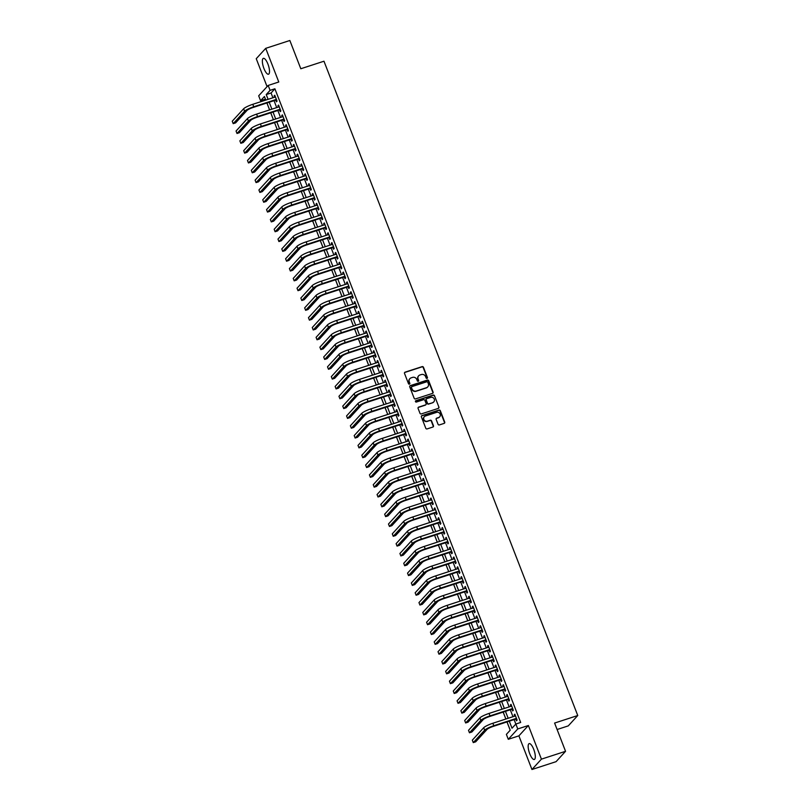 <?xml version="1.0" encoding="UTF-8"?>
<svg xmlns="http://www.w3.org/2000/svg" width="810" height="810" viewBox="0 0 810 810"><rect width="100%" height="100%" fill="white"/><g stroke="black" fill="none" stroke-linecap="round" stroke-linejoin="round"><path stroke-width="1.21" d="M427.032 378.412A0.739 0.689 42.5 0 0 427.437 377.531L423.468 367.284A1.053 0.982 42.5 0 0 422.142 366.626L405.091 372.165A1.053 0.982 42.5 0 0 404.524 373.44L408.493 383.687A0.739 0.689 42.5 0 0 409.698 383.96A0.739 0.689 42.5 0 0 409.819 383.251L409.303 381.925A3.361 3.139 42.5 0 1 411.136 377.855L412.563 377.389A3.361 3.139 42.5 0 1 416.785 379.495L417.302 380.822A0.739 0.689 42.5 0 0 418.507 381.105A0.739 0.689 42.5 0 0 418.628 380.386L418.112 379.06A3.361 3.139 42.5 0 1 419.944 374.99L421.372 374.534A3.361 3.139 42.5 0 1 425.594 376.63L426.111 377.956A0.739 0.689 42.5 0 0 427.032 378.412M427.164 378.361A0.739 0.689 42.5 0 0 427.184 377.804L423.205 367.558A1.053 0.982 42.5 0 0 421.888 366.9L404.838 372.448A1.053 0.982 42.5 0 0 404.585 372.57M409.546 384.082A0.739 0.689 42.5 0 0 409.566 383.535L409.303 381.925M418.355 381.216A0.739 0.689 42.5 0 0 418.375 380.67L418.112 379.06M533.729 749.361A8.333 2.612 -108 0 0 529.163 743.62A8.333 2.612 -108 0 0 529.74 753.735A8.333 2.612 -108 0 0 534.317 759.476A8.333 2.612 -108 0 0 533.729 749.361M267.938 64.111A8.333 2.612 -108 0 0 263.361 58.36A8.333 2.612 -108 0 0 263.938 68.475A8.333 2.612 -108 0 0 268.515 74.216A8.333 2.612 -108 0 0 267.938 64.111M438.048 424.278A1.053 0.982 42.5 0 0 439.374 424.926L444.153 423.377A1.053 0.982 42.5 0 0 444.731 422.101L440.316 410.721A1.053 0.982 42.5 0 0 438.99 410.062L421.939 415.611A1.053 0.982 42.5 0 0 421.372 416.877L425.787 428.257A1.053 0.982 42.5 0 0 427.103 428.915L432.884 427.042A1.053 0.982 42.5 0 0 433.461 425.766L431.568 420.896A1.053 0.982 42.5 0 0 430.242 420.238L427.376 421.17A2.805 2.622 42.5 0 1 424.308 416.694A2.805 2.622 42.5 0 1 425.382 416.016L436.6 412.361A2.805 2.622 42.5 0 1 439.678 416.836A2.805 2.622 42.5 0 1 438.605 417.525L436.732 418.132A1.053 0.982 42.5 0 0 436.165 419.408L438.048 424.278M565.552 751.305L556.075 761.663L531.947 769.5L541.424 759.142L565.552 751.305L554.597 723.057L577.753 715.524L323.97 61.216L300.804 68.749L289.848 40.5L265.731 48.337L278.782 81.992L268.161 85.445L270.074 90.355L274.894 88.786L520.678 722.459L515.859 724.029L517.762 728.939L508.285 739.297L506.382 734.387L510.219 730.195L507.009 721.913M541.424 759.142L528.373 725.497L517.762 728.939M432.52 393.387A1.053 0.982 42.5 0 0 433.097 392.111L428.682 380.73A1.053 0.982 42.5 0 0 427.356 380.072L410.316 385.621A1.053 0.982 42.5 0 0 409.738 386.886L414.153 398.267A1.053 0.982 42.5 0 0 415.469 398.925L432.52 393.387M434.494 395.725L438.909 407.106A1.053 0.982 42.5 0 1 438.342 408.382L421.291 413.92A1.053 0.982 42.5 0 1 419.965 413.262L418.082 408.392A1.053 0.982 42.5 0 1 418.649 407.126L425.564 404.878A1.053 0.982 42.5 0 0 426.141 403.603L424.885 400.373A1.053 0.982 42.5 0 0 423.569 399.715L416.37 402.054A0.739 0.689 42.5 0 1 415.56 400.889A0.739 0.689 42.5 0 1 415.844 400.707L433.178 395.067A1.053 0.982 42.5 0 1 434.494 395.725L438.909 407.106M265.731 48.337L256.243 58.695L267.077 86.629M275.734 100.106L276.402 101.827L277.04 101.128L274.752 95.236L274.114 95.934L274.61 97.22M279.541 109.937L280.209 111.658L280.847 110.95L278.559 105.057L277.921 105.756L278.417 107.041M283.348 119.758L284.016 121.48L284.664 120.781L282.376 114.888L281.728 115.587L282.234 116.863M287.165 129.58L287.833 131.301L288.471 130.602L286.183 124.71L285.545 125.408L286.041 126.694M290.972 139.411L291.641 141.132L292.278 140.424L289.99 134.531L289.352 135.23L289.848 136.515M294.789 149.232L295.447 150.954L296.095 150.255L293.807 144.362L293.169 145.061L293.666 146.337M298.596 159.054L299.265 160.775L299.902 160.076L297.614 154.183L296.976 154.882L297.473 156.168M302.403 168.885L303.072 170.596L303.709 169.898L301.431 164.005L300.783 164.703L301.279 165.989M306.22 178.706L306.879 180.427L307.527 179.729L305.238 173.826L304.6 174.535L305.097 175.81M310.027 188.527L310.696 190.249L311.334 189.55L309.045 183.657L308.408 184.356L308.904 185.642M313.834 198.359L314.503 200.07L315.141 199.371L312.863 193.479L312.214 194.177L312.721 195.463M317.652 208.18L318.32 209.901L318.958 209.203L316.669 203.3L316.032 204.009L316.528 205.284M321.459 218.001L322.127 219.723L322.765 219.024L320.476 213.131L319.839 213.83L320.335 215.116M325.266 227.833L325.934 229.544L326.582 228.845L324.294 222.952L323.646 223.651L324.152 224.937M329.083 237.654L329.751 239.375L330.389 238.677L328.101 232.774L327.463 233.482L327.959 234.758M332.89 247.475L333.558 249.196L334.196 248.498L331.908 242.605L331.27 243.304L331.766 244.59M336.707 257.307L337.365 259.018L338.013 258.319L335.725 252.426L335.087 253.125L335.583 254.411M340.514 267.128L341.182 268.849L341.82 268.15L339.532 262.248L338.894 262.946L339.39 264.232M344.321 276.949L344.989 278.67L345.627 277.972L343.349 272.079L342.701 272.778L343.197 274.053M348.138 286.77L348.796 288.492L349.444 287.793L347.156 281.9L346.518 282.599L347.014 283.885M351.945 296.602L352.613 298.323L353.251 297.614L350.963 291.721L350.325 292.42L350.821 293.706M355.752 306.423L356.42 308.144L357.058 307.446L354.78 301.553L354.132 302.251L354.638 303.527M359.569 316.244L360.237 317.966L360.875 317.267L358.587 311.374L357.949 312.073L358.445 313.359M363.376 326.076L364.044 327.797L364.682 327.088L362.394 321.195L361.756 321.894L362.252 323.18M367.183 335.897L367.851 337.618L368.499 336.919L366.211 331.027L365.563 331.725L366.069 333.001M371 345.718L371.668 347.439L372.306 346.741L370.018 340.848L369.38 341.547L369.876 342.832M374.807 355.55L375.475 357.271L376.113 356.562L373.825 350.669L373.187 351.368L373.683 352.654M378.614 365.371L379.283 367.092L379.93 366.393L377.642 360.501L377.004 361.199L377.5 362.475M382.431 375.192L383.1 376.913L383.738 376.215L381.449 370.322L380.811 371.02L381.308 372.306M386.238 385.023L386.907 386.734L387.544 386.036L385.266 380.143L384.618 380.842L385.115 382.128M390.055 394.845L390.714 396.566L391.362 395.867L389.073 389.964L388.435 390.673L388.932 391.949M393.862 404.666L394.531 406.387L395.169 405.688L392.88 399.796L392.242 400.494L392.739 401.78M397.669 414.497L398.338 416.208L398.976 415.51L396.697 409.617L396.05 410.316L396.546 411.601M401.487 424.318L402.155 426.04L402.793 425.341L400.505 419.438L399.867 420.147L400.363 421.423M405.294 434.14L405.962 435.861L406.6 435.162L404.311 429.27L403.674 429.968L404.17 431.254M409.101 443.971L409.769 445.682L410.417 444.984L408.129 439.091L407.481 439.789L407.987 441.075M412.918 453.792L413.586 455.514L414.224 454.815L411.936 448.912L411.298 449.621L411.794 450.897M416.725 463.614L417.393 465.335L418.031 464.636L415.743 458.743L415.105 459.442L415.601 460.728M420.532 473.445L421.2 475.156L421.848 474.457L419.56 468.565L418.922 469.263L419.418 470.549M424.349 483.266L425.017 484.987L425.655 484.289L423.367 478.386L422.729 479.085L423.225 480.37M428.156 493.087L428.824 494.809L429.462 494.11L427.184 488.217L426.536 488.916L427.032 490.192M431.973 502.919L432.631 504.63L433.279 503.931L430.991 498.039L430.353 498.737L430.849 500.023M435.78 512.74L436.448 514.461L437.086 513.763L434.798 507.86L434.16 508.558L434.656 509.844M439.587 522.561L440.255 524.283L440.893 523.584L438.615 517.691L437.967 518.39L438.463 519.666M443.404 532.383L444.072 534.104L444.71 533.405L442.422 527.512L441.784 528.211L442.28 529.497M447.211 542.214L447.879 543.935L448.517 543.226L446.229 537.334L445.591 538.032L446.087 539.318M451.018 552.035L451.686 553.756L452.324 553.058L450.046 547.165L449.398 547.864L449.904 549.139M454.835 561.856L455.503 563.578L456.141 562.879L453.853 556.986L453.215 557.685L453.711 558.971M458.642 571.688L459.31 573.409L459.948 572.7L457.66 566.808L457.022 567.506L457.518 568.792M462.449 581.509L463.117 583.23L463.765 582.532L461.477 576.639L460.839 577.338L461.335 578.613M466.266 591.33L466.935 593.052L467.572 592.353L465.284 586.46L464.646 587.159L465.142 588.445M470.073 601.162L470.742 602.883L471.38 602.174L469.091 596.281L468.453 596.98L468.95 598.266M473.89 610.983L474.549 612.704L475.197 612.006L472.908 606.113L472.27 606.812L472.767 608.087M477.697 620.804L478.366 622.525L479.004 621.827L476.715 615.934L476.077 616.633L476.574 617.919M481.505 630.636L482.173 632.347L482.811 631.648L480.533 625.755L479.884 626.454L480.381 627.74M485.322 640.457L485.98 642.178L486.628 641.479L484.339 635.577L483.702 636.285L484.198 637.561M489.129 650.278L489.797 651.999L490.435 651.301L488.147 645.408L487.509 646.107L488.005 647.392M492.936 660.11L493.604 661.821L494.242 661.122L491.964 655.229L491.316 655.928L491.822 657.214M496.753 669.931L497.421 671.652L498.059 670.953L495.771 665.051L495.133 665.759L495.629 667.035M500.56 679.752L501.228 681.473L501.866 680.775L499.578 674.882L498.94 675.581L499.436 676.866M504.367 689.583L505.035 691.294L505.683 690.596L503.395 684.703L502.747 685.402L503.253 686.688M508.184 699.405L508.852 701.126L509.49 700.427L507.202 694.524L506.564 695.233L507.06 696.509M511.991 709.226L512.659 710.947L513.297 710.249L511.009 704.356L510.371 705.054L510.867 706.34M274.894 88.786L271.056 92.988L272.909 97.767M274.033 100.663L276.716 107.598M277.84 110.484L280.533 117.42M281.647 120.315L284.34 127.241M285.464 130.137L288.147 137.072M289.271 139.958L291.964 146.894M293.088 149.789L295.772 156.715M296.895 159.61L299.578 166.546M300.702 169.432L303.396 176.367M304.519 179.263L307.203 186.189M308.326 189.084L311.02 196.02M312.133 198.906L314.827 205.841M315.951 208.737L318.634 215.662M319.758 218.558L322.451 225.484M323.565 228.379L326.258 235.315M327.382 238.201L330.065 245.136M331.189 248.032L333.882 254.958M335.006 257.853L337.689 264.789M338.813 267.675L341.496 274.61M342.62 277.506L345.313 284.432M346.437 287.327L349.12 294.263M350.244 297.149L352.937 304.084M354.051 306.98L356.744 313.905M357.868 316.801L360.551 323.737M361.675 326.622L364.368 333.558M365.482 336.454L368.175 343.379M369.299 346.275L371.982 353.211M373.106 356.096L375.8 363.032M376.923 365.928L379.606 372.853M380.73 375.749L383.413 382.684M384.537 385.57L387.231 392.506M388.354 395.401L391.038 402.327M392.161 405.223L394.855 412.158M395.968 415.044L398.662 421.98M399.786 424.875L402.469 431.801M403.593 434.697L406.286 441.622M407.4 444.518L410.093 451.453M411.217 454.349L413.9 461.275M415.024 464.171L417.717 471.096M418.841 473.992L421.524 480.927M422.648 483.813L425.331 490.749M426.455 493.644L429.148 500.57M430.272 503.466L432.955 510.401M434.079 513.287L436.772 520.222M437.886 523.118L440.579 530.044M441.703 532.939L444.386 539.875M445.51 542.761L448.203 549.696M449.317 552.592L452.01 559.518M453.134 562.413L455.817 569.349M456.941 572.235L459.634 579.17M460.748 582.066L463.442 588.991M464.565 591.887L467.248 598.823M468.372 601.708L471.066 608.644M472.19 611.54L474.873 618.465M475.996 621.361L478.68 628.297M479.803 631.182L482.497 638.118M483.621 641.014L486.304 647.939M487.428 650.835L490.121 657.771M491.235 660.656L493.928 667.592M495.052 670.488L497.735 677.413M498.859 680.309L501.552 687.234M502.666 690.13L505.359 697.066M506.483 699.951L509.166 706.887M510.29 709.783L512.983 716.708M514.107 719.604L515.828 724.059M515.808 719.057L516.466 720.768L517.114 720.07L514.826 714.177L514.188 714.876L514.684 716.162M265.812 100.076L264.435 96.511L260.587 100.713L265.417 99.144L265.781 100.086M266.905 102.981L269.588 109.907M270.712 112.803L273.405 119.738L270.753 112.793M277.253 129.549L274.56 122.614L277.212 129.559M278.336 132.455L281.029 139.381M282.143 142.276L284.837 149.212M285.96 152.098L288.643 159.033L285.991 152.088M289.767 161.929L292.461 168.855M293.574 171.75L296.268 178.686M297.392 181.572L300.075 188.507M303.922 198.318L301.239 191.393L303.892 198.328M305.016 201.224L307.699 208.16M308.823 211.045L311.506 217.981M312.63 220.877L315.323 227.802L312.67 220.867M319.17 237.613L316.477 230.688L319.13 237.634M320.254 240.519L322.947 247.455M324.061 250.351L326.754 257.276M327.878 260.172L330.561 267.108L327.908 260.162M334.408 276.919L331.715 269.983L334.378 276.929M335.492 279.825L338.185 286.75M339.309 289.646L341.992 296.582M343.116 299.467L345.809 306.403L343.156 299.457M346.923 309.298L349.616 316.224M350.74 319.12L353.423 326.045M354.547 328.941L357.24 335.877M358.364 338.762L361.047 345.698M362.171 348.594L364.854 355.519M365.978 358.415L368.671 365.35M369.795 368.236L372.478 375.172L369.826 368.226M376.326 384.983L373.633 378.057L376.296 384.993M377.409 387.889L380.103 394.824M381.226 397.71L383.91 404.646M385.033 407.541L387.727 414.467L385.074 407.531M388.841 417.363L391.534 424.298M392.658 427.184L395.341 434.119M396.465 437.015L399.158 443.941L396.505 437.005M403.005 453.762L400.312 446.826L402.965 453.772M404.089 456.658L406.772 463.593M407.896 466.489L410.589 473.415M411.713 476.31L414.396 483.246M415.52 486.132L418.213 493.067M419.327 495.963L422.02 502.888M423.144 505.784L425.827 512.72M426.951 515.606L429.644 522.541L426.981 515.595M430.758 525.437L433.451 532.362M434.575 535.258L437.258 542.184M438.382 545.079L441.075 552.015L438.423 545.069M442.199 554.911L444.882 561.836L442.23 554.89M446.006 564.732L448.689 571.658M449.813 574.553L452.507 581.489M453.63 584.374L456.313 591.31L453.661 584.364M460.161 601.121L457.468 594.196L460.131 601.131M461.244 604.027L463.938 610.963M465.061 613.848L467.745 620.784M468.868 623.68L471.562 630.605L468.899 623.67M472.675 633.501L475.369 640.437M476.493 643.322L479.176 650.258M480.3 653.154L482.993 660.079M484.117 662.975L486.8 669.91L484.147 662.965M487.924 672.796L490.607 679.732M491.731 682.628L494.424 689.553M495.548 692.449L498.231 699.384L495.578 692.439M502.078 709.196L499.385 702.26L502.048 709.206M503.162 712.101L505.855 719.027M506.979 721.923L510.199 730.215M557.108 729.516L568.276 725.881L577.753 715.524M528.373 725.497L518.896 735.855L531.947 769.5M518.896 735.855L508.285 739.297M260.587 100.713L258.684 95.803L268.161 85.445M509.277 721.173L512.011 728.231L515.859 724.029M270.074 90.355L266.227 94.547L268.08 99.336M269.203 102.232L271.897 109.168M273.021 112.053L275.704 118.989M276.828 121.885L279.521 128.81M280.635 131.706L283.328 138.642M284.452 141.527L287.135 148.463M288.259 151.359L290.952 158.284M292.066 161.18L294.759 168.105M295.883 171.001L298.566 177.937M299.69 180.822L302.383 187.758M303.507 190.654L306.19 197.579M307.314 200.475L309.997 207.411M311.121 210.296L313.814 217.232M314.938 220.128L317.621 227.053M318.745 229.949L321.428 236.885M322.552 239.77L325.245 246.706M326.369 249.601L329.052 256.527M330.176 259.423L332.869 266.358M333.983 269.244L336.676 276.18M337.8 279.075L340.483 286.001M341.607 288.897L344.301 295.832M345.414 298.718L348.108 305.654M349.231 308.549L351.915 315.475M353.038 318.37L355.732 325.306M356.856 328.192L359.539 335.127M360.663 338.023L363.346 344.949M364.47 347.844L367.163 354.78M368.287 357.666L370.97 364.601M372.094 367.497L374.787 374.423M375.901 377.318L378.594 384.244M379.718 387.139L382.401 394.075M383.525 396.961L386.218 403.896M387.332 406.792L390.025 413.718M391.149 416.613L393.832 423.549M394.956 426.435L397.649 433.37M398.773 436.266L401.456 443.192M402.58 446.087L405.263 453.023M406.387 455.908L409.08 462.844M410.204 465.74L412.887 472.665M414.011 475.561L416.704 482.497M417.818 485.382L420.511 492.318M421.635 495.214L424.318 502.139M425.442 505.035L428.136 511.971M429.249 514.856L431.943 521.792M433.067 524.688L435.75 531.613M436.873 534.509L439.567 541.444M440.691 544.33L443.374 551.266M444.498 554.162L447.181 561.087M448.305 563.983L450.998 570.918M452.122 573.804L454.805 580.74M455.929 583.635L458.622 590.561M459.736 593.457L462.429 600.382M463.553 603.278L466.236 610.213M467.36 613.109L470.053 620.035M471.167 622.93L473.86 629.856M474.984 632.752L477.667 639.687M478.791 642.573L481.484 649.509M482.608 652.404L485.291 659.33M486.415 662.226L489.098 669.161M490.222 672.047L492.915 678.982M494.039 681.878L496.722 688.804M497.846 691.699L500.539 698.635M501.653 701.521L504.346 708.456M505.47 711.352L508.153 718.278M505.885 719.017L503.202 712.091M494.454 689.543L491.771 682.617M490.647 679.722L487.954 672.786M483.023 660.069L480.34 653.144M479.216 650.248L476.523 643.312M475.399 640.426L472.716 633.491M467.785 620.774L465.092 613.838M463.968 610.953L461.285 604.017M452.537 581.479L449.854 574.543M448.73 571.647L446.037 564.722M437.299 542.173L434.606 535.248M433.482 532.352L430.798 525.417M425.868 512.7L423.174 505.774M422.05 502.878L419.367 495.943M418.243 493.057L415.55 486.121M414.436 483.226L411.743 476.3M410.619 473.404L407.936 466.479M406.812 463.583L404.119 456.648M395.381 434.109L392.688 427.174M391.564 424.288L388.881 417.352M383.95 404.635L381.257 397.7M380.133 394.814L377.45 387.879M368.702 365.34L366.019 358.405M364.895 355.509L362.202 348.583M361.088 345.688L358.395 338.752M357.271 335.867L354.588 328.931M353.464 326.035L350.77 319.11M349.647 316.214L346.964 309.278M342.033 296.561L339.339 289.636M338.216 286.74L335.532 279.804M326.784 257.266L324.101 250.341M322.977 247.445L320.284 240.509M311.546 217.971L308.853 211.035M307.729 208.15L305.046 201.214M300.115 188.497L297.422 181.561M296.298 178.676L293.615 171.74M292.491 168.844L289.798 161.919M284.867 149.202L282.184 142.266M281.06 139.371L278.367 132.445M269.629 109.897L266.935 102.971M271.056 92.988L266.227 94.547M274.114 95.934L274.924 95.671M277.921 105.756L278.731 105.492M281.728 115.587L282.538 115.324M285.545 125.408L286.355 125.145M289.352 135.23L290.162 134.966M293.169 145.061L293.979 144.798M296.976 154.882L297.786 154.619M300.783 164.703L301.593 164.44M304.6 174.535L305.41 174.272M308.408 184.356L309.217 184.093M312.214 194.177L313.024 193.914M316.032 204.009L316.842 203.745M319.839 213.83L320.649 213.567M323.646 223.651L324.456 223.388M327.463 233.482L328.273 233.219M331.27 243.304L332.08 243.04M335.087 253.125L335.897 252.862M338.894 262.946L339.704 262.683M342.701 272.778L343.511 272.514M346.518 282.599L347.328 282.336M350.325 292.42L351.135 292.157M354.132 302.251L354.942 301.988M357.949 312.073L358.759 311.809M361.756 321.894L362.566 321.631M365.563 331.725L366.373 331.462M369.38 341.547L370.19 341.283M373.187 351.368L373.997 351.105M377.004 361.199L377.814 360.936M380.811 371.02L381.621 370.757M384.618 380.842L385.428 380.578M388.435 390.673L389.245 390.41M392.242 400.494L393.052 400.231M396.05 410.316L396.859 410.052M399.867 420.147L400.677 419.884M403.674 429.968L404.484 429.705M407.481 439.789L408.291 439.526M411.298 449.621L412.108 449.358M415.105 459.442L415.915 459.179M418.922 469.263L419.732 469M422.729 479.085L423.539 478.821M426.536 488.916L427.346 488.653M430.353 498.737L431.163 498.474M434.16 508.558L434.97 508.295M437.967 518.39L438.777 518.127M441.784 528.211L442.594 527.948M445.591 538.032L446.401 537.769M449.398 547.864L450.208 547.601M453.215 557.685L454.025 557.422M457.022 567.506L457.832 567.243M460.839 577.338L461.639 577.074M464.646 587.159L465.456 586.896M468.453 596.98L469.263 596.717M472.27 606.812L473.08 606.548M476.077 616.633L476.887 616.37M479.884 626.454L480.694 626.191M483.702 636.285L484.512 636.022M487.509 646.107L488.319 645.843M491.316 655.928L492.126 655.665M495.133 665.759L495.943 665.496M498.94 675.581L499.75 675.317M502.747 685.402L503.557 685.138M506.564 695.233L507.374 694.97M510.371 705.054L511.181 704.791M514.188 714.876L514.998 714.612M418.547 375.951A3.361 3.139 42.5 0 0 417.859 379.343M409.738 378.817A3.361 3.139 42.5 0 0 409.05 382.209M432.783 393.255A1.053 0.982 42.5 0 0 432.834 392.394L428.429 381.014A1.053 0.982 42.5 0 0 427.103 380.356L410.052 385.894A1.053 0.982 42.5 0 0 409.799 386.026M427.771 382.229A0.739 0.689 42.5 0 0 426.84 381.763L411.875 386.633A0.739 0.689 42.5 0 0 411.48 387.524L412.017 388.921A3.361 3.139 42.5 0 0 416.249 391.017L426.475 387.696A3.361 3.139 42.5 0 0 428.308 383.626L427.771 382.229M411.49 386.967A0.739 0.689 42.5 0 0 411.217 387.798L411.48 387.524M427.619 387.008A3.361 3.139 42.5 0 1 426.222 387.97L415.986 391.301A3.361 3.139 42.5 0 1 411.763 389.195L411.217 387.798M438.595 408.25A1.053 0.982 42.5 0 0 438.656 407.389M425.827 404.747A1.053 0.982 42.5 0 1 425.311 405.152L418.395 407.4A1.053 0.982 42.5 0 0 418.142 407.531M434.241 396.009A1.053 0.982 42.5 0 0 432.925 395.351L415.591 400.98A0.739 0.689 42.5 0 0 415.459 401.041M432.742 402.54A2.805 2.622 42.5 0 0 433.957 398.54A2.805 2.622 42.5 0 0 430.738 397.386L426.789 398.672A1.053 0.982 42.5 0 0 426.212 399.938L427.467 403.167A1.053 0.982 42.5 0 0 428.784 403.825L432.489 402.823A2.805 2.622 42.5 0 0 433.674 401.993M426.273 399.077A1.053 0.982 42.5 0 0 425.959 400.221L426.212 399.938M432.489 402.823L428.531 404.109A1.053 0.982 42.5 0 1 427.214 403.451L425.959 400.221M439.536 416.968A2.805 2.622 42.5 0 1 438.352 417.798L436.479 418.416A1.053 0.982 42.5 0 0 436.225 418.537M424.187 416.846A2.805 2.622 42.5 0 0 427.123 421.453L427.376 421.17M433.137 426.91A1.053 0.982 42.5 0 0 433.198 426.05L431.315 421.18A1.053 0.982 42.5 0 0 429.988 420.522L427.123 421.453M444.406 423.245A1.053 0.982 42.5 0 0 444.467 422.385L440.053 411.004A1.053 0.982 42.5 0 0 438.736 410.346L421.686 415.884A1.053 0.982 42.5 0 0 421.433 416.016M243.638 108.763L244.59 111.213L233.199 123.657L232.247 121.206L243.638 108.763A8.019 1.337 -21.2 0 1 252.791 104.308L275.42 96.957M244.59 111.213A8.019 1.337 -21.2 0 1 253.743 106.768L276.372 99.407M276.544 99.843L253.105 107.467A5.346 0.891 158.8 0 0 246.999 110.433L235.609 122.877L233.199 123.657M247.445 118.584L248.397 121.044L237.006 133.488L236.054 131.028L247.445 118.584A8.019 1.337 -21.2 0 1 256.598 114.129L279.227 106.778M248.397 121.044A8.019 1.337 -21.2 0 1 257.56 116.589L280.179 109.239M280.351 109.674L256.912 117.288A5.346 0.891 158.8 0 0 250.806 120.255L239.416 132.698L237.006 133.488M251.252 128.415L252.204 130.866L240.823 143.309L239.861 140.849L251.252 128.415A8.019 1.337 -21.2 0 1 260.415 123.96L283.044 116.599M252.204 130.866A8.019 1.337 -21.2 0 1 261.367 126.411L283.996 119.06M284.158 119.495L260.729 127.119A5.346 0.891 158.8 0 0 254.623 130.086L243.233 142.53L240.823 143.309M255.069 138.237L256.021 140.687L244.63 153.131L243.678 150.68L255.069 138.237A8.019 1.337 -21.2 0 1 264.222 133.782L286.851 126.431M256.021 140.687A8.019 1.337 -21.2 0 1 265.174 136.242L287.803 128.881M287.975 129.316L264.536 136.941A5.346 0.891 158.8 0 0 258.43 139.907L247.04 152.351L244.63 153.131M258.876 148.058L259.828 150.518L248.437 162.962L247.485 160.501L258.876 148.058A8.019 1.337 -21.2 0 1 268.039 143.603L290.658 136.252M259.828 150.518A8.019 1.337 -21.2 0 1 268.991 146.063L291.61 138.713M291.782 139.148L268.343 146.762A5.346 0.891 158.8 0 0 262.238 149.728L250.857 162.172L248.437 162.962M262.683 157.879L263.635 160.34L252.254 172.783L251.302 170.323L262.683 157.879A8.019 1.337 -21.2 0 1 271.846 153.434L294.475 146.073M263.635 160.34A8.019 1.337 -21.2 0 1 272.798 155.885L295.427 148.534M295.599 148.969L272.16 156.583A5.346 0.891 158.8 0 0 266.055 159.56L254.664 172.003L252.254 172.783M266.5 167.71L267.452 170.161L256.061 182.604L255.109 180.154L266.5 167.71A8.019 1.337 -21.2 0 1 275.653 163.256L298.283 155.905M267.452 170.161A8.019 1.337 -21.2 0 1 276.605 165.716L299.234 158.355M299.406 158.79L275.967 166.415A5.346 0.891 158.8 0 0 269.862 169.381L258.471 181.825L256.061 182.604M270.307 177.532L271.259 179.992L259.868 192.436L258.916 189.975L270.307 177.532A8.019 1.337 -21.2 0 1 279.47 173.077L302.089 165.726M271.259 179.992A8.019 1.337 -21.2 0 1 280.422 175.537L303.051 168.186M303.213 168.622L279.774 176.236A5.346 0.891 158.8 0 0 273.669 179.202L262.288 191.646L259.868 192.436M274.114 187.353L275.076 189.813L263.685 202.257L262.734 199.797L274.114 187.353A8.019 1.337 -21.2 0 1 283.277 182.908L305.907 175.547M275.076 189.813A8.019 1.337 -21.2 0 1 284.229 185.358L306.858 178.008M307.031 178.443L283.591 186.057A5.346 0.891 158.8 0 0 277.486 189.034L266.095 201.467L263.685 202.257M277.931 197.184L278.883 199.635L267.492 212.078L266.541 209.628L277.931 197.184A8.019 1.337 -21.2 0 1 287.084 192.729L309.714 185.379M278.883 199.635A8.019 1.337 -21.2 0 1 288.036 195.19L310.665 187.829M310.837 188.264L287.398 195.888A5.346 0.891 158.8 0 0 281.293 198.855L269.902 211.299L267.492 212.078M281.738 207.006L282.69 209.466L271.299 221.91L270.348 219.449L281.738 207.006A8.019 1.337 -21.2 0 1 290.901 202.551L313.531 195.2M282.69 209.466A8.019 1.337 -21.2 0 1 291.853 205.011L314.483 197.66M314.644 198.096L291.215 205.71A5.346 0.891 158.8 0 0 285.1 208.676L273.719 221.12L271.299 221.91M285.545 216.827L286.507 219.287L275.117 231.731L274.165 229.27L285.545 216.827A8.019 1.337 -21.2 0 1 294.708 212.382L317.338 205.021M286.507 219.287A8.019 1.337 -21.2 0 1 295.66 214.832L318.289 207.481M318.462 207.917L295.022 215.531A5.346 0.891 158.8 0 0 288.917 218.508L277.526 230.941L275.117 231.731M289.362 226.658L290.314 229.108L278.923 241.552L277.972 239.102L289.362 226.658A8.019 1.337 -21.2 0 1 298.515 222.203L321.145 214.852M290.314 229.108A8.019 1.337 -21.2 0 1 299.467 224.664L322.096 217.303M322.269 217.738L298.829 225.362A5.346 0.891 158.8 0 0 292.724 228.329L281.333 240.773L278.923 241.552M293.169 236.48L294.121 238.94L282.741 251.383L281.779 248.923L293.169 236.48A8.019 1.337 -21.2 0 1 302.332 232.024L324.962 224.674M294.121 238.94A8.019 1.337 -21.2 0 1 303.284 234.485L325.914 227.124M326.076 227.569L302.646 235.183A5.346 0.891 158.8 0 0 296.541 238.15L285.15 250.594L282.741 251.383M296.986 246.301L297.938 248.761L286.548 261.205L285.596 258.744L296.986 246.301A8.019 1.337 -21.2 0 1 306.139 241.856L328.769 234.495M297.938 248.761A8.019 1.337 -21.2 0 1 307.091 244.306L329.721 236.955M329.893 237.391L306.453 245.005A5.346 0.891 158.8 0 0 300.348 247.971L288.957 260.415L286.548 261.205M300.793 256.132L301.745 258.582L290.355 271.026L289.403 268.576L300.793 256.132A8.019 1.337 -21.2 0 1 309.947 251.677L332.576 244.326M301.745 258.582A8.019 1.337 -21.2 0 1 310.908 254.137L333.528 246.777M333.7 247.212L310.26 254.836A5.346 0.891 158.8 0 0 304.155 257.803L292.774 270.246L290.355 271.026M304.6 265.953L305.552 268.414L294.172 280.847L293.22 278.397L304.6 265.953A8.019 1.337 -21.2 0 1 313.764 261.498L336.393 254.148M305.552 268.414A8.019 1.337 -21.2 0 1 314.715 263.959L337.345 256.598M337.507 257.043L314.077 264.657A5.346 0.891 158.8 0 0 307.972 267.624L296.582 280.068L294.172 280.847M308.418 275.775L309.369 278.235L297.979 290.679L297.027 288.218L308.418 275.775A8.019 1.337 -21.2 0 1 317.571 271.33L340.2 263.969M309.369 278.235A8.019 1.337 -21.2 0 1 318.522 273.78L341.152 266.429M341.324 266.865L317.884 274.479A5.346 0.891 158.8 0 0 311.779 277.445L300.389 289.889L297.979 290.679M312.225 285.606L313.176 288.056L301.786 300.5L300.834 298.05L312.225 285.606A8.019 1.337 -21.2 0 1 321.388 281.151L344.007 273.79M313.176 288.056A8.019 1.337 -21.2 0 1 322.339 283.611L344.959 276.25M345.131 276.686L321.692 284.31A5.346 0.891 158.8 0 0 315.586 287.277L304.206 299.72L301.786 300.5M316.032 295.427L316.983 297.888L305.603 310.321L304.651 307.871L316.032 295.427A8.019 1.337 -21.2 0 1 325.195 290.972L347.824 283.621M316.983 297.888A8.019 1.337 -21.2 0 1 326.147 293.433L348.776 286.072M348.948 286.507L325.509 294.131A5.346 0.891 158.8 0 0 319.403 297.098L308.013 309.542L305.603 310.321M319.849 305.248L320.8 307.709L309.41 320.152L308.458 317.692L319.849 305.248A8.019 1.337 -21.2 0 1 329.002 300.804L351.631 293.443M320.8 307.709A8.019 1.337 -21.2 0 1 329.953 303.254L352.583 295.903M352.755 296.339L329.316 303.952A5.346 0.891 158.8 0 0 323.21 306.919L311.82 319.363L309.41 320.152M323.656 315.08L324.608 317.53L313.217 329.974L312.265 327.513L323.656 315.08A8.019 1.337 -21.2 0 1 332.819 310.625L355.438 303.264M324.608 317.53A8.019 1.337 -21.2 0 1 333.771 313.075L356.4 305.724M356.562 306.16L333.123 313.784A5.346 0.891 158.8 0 0 327.017 316.75L315.637 329.194L313.217 329.974M327.463 324.901L328.425 327.351L317.034 339.795L316.082 337.345L327.463 324.901A8.019 1.337 -21.2 0 1 336.626 320.446L359.255 313.095M328.425 327.351A8.019 1.337 -21.2 0 1 337.578 322.906L360.207 315.546M360.379 315.981L336.94 323.605A5.346 0.891 158.8 0 0 330.834 326.572L319.444 339.015L317.034 339.795M331.28 334.722L332.232 337.183L320.841 349.626L319.889 347.166L331.28 334.722A8.019 1.337 -21.2 0 1 340.433 330.277L363.062 322.917M332.232 337.183A8.019 1.337 -21.2 0 1 341.385 332.728L364.014 325.377M364.186 325.812L340.747 333.426A5.346 0.891 158.8 0 0 334.641 336.393L323.251 348.837L320.841 349.626M335.087 344.554L336.039 347.004L324.658 359.448L323.696 356.987L335.087 344.554A8.019 1.337 -21.2 0 1 344.25 340.099L366.879 332.738M336.039 347.004A8.019 1.337 -21.2 0 1 345.202 342.549L367.831 335.198M367.993 335.634L344.564 343.258A5.346 0.891 158.8 0 0 338.458 346.224L327.068 358.668L324.658 359.448M338.904 354.375L339.856 356.825L328.465 369.269L327.513 366.819L338.904 354.375A8.019 1.337 -21.2 0 1 348.057 349.92L370.686 342.569M339.856 356.825A8.019 1.337 -21.2 0 1 349.009 352.38L371.638 345.019M371.81 345.455L348.371 353.079A5.346 0.891 158.8 0 0 342.266 356.046L330.875 368.489L328.465 369.269M342.711 364.196L343.663 366.657L332.272 379.1L331.32 376.64L342.711 364.196A8.019 1.337 -21.2 0 1 351.864 359.741L374.493 352.391M343.663 366.657A8.019 1.337 -21.2 0 1 352.826 362.202L375.445 354.851M375.617 355.286L352.178 362.9A5.346 0.891 158.8 0 0 346.072 365.867L334.692 378.31L332.272 379.1M346.518 374.017L347.47 376.478L336.089 388.921L335.137 386.461L346.518 374.017A8.019 1.337 -21.2 0 1 355.681 369.573L378.31 362.212M347.47 376.478A8.019 1.337 -21.2 0 1 356.633 372.023L379.262 364.672M379.424 365.108L355.995 372.721A5.346 0.891 158.8 0 0 349.89 375.698L338.499 388.142L336.089 388.921M350.335 383.849L351.287 386.299L339.896 398.743L338.944 396.292L350.335 383.849A8.019 1.337 -21.2 0 1 359.488 379.394L382.117 372.043M351.287 386.299A8.019 1.337 -21.2 0 1 360.44 381.854L383.069 374.493M383.241 374.929L359.802 382.553A5.346 0.891 158.8 0 0 353.697 385.519L342.306 397.963L339.896 398.743M354.142 393.67L355.094 396.13L343.703 408.574L342.751 406.114L354.142 393.67A8.019 1.337 -21.2 0 1 363.305 389.215L385.925 381.864M355.094 396.13A8.019 1.337 -21.2 0 1 364.257 391.675L386.876 384.325M387.048 384.76L363.609 392.374A5.346 0.891 158.8 0 0 357.504 395.341L346.123 407.784L343.703 408.574M357.949 403.491L358.901 405.952L347.52 418.395L346.569 415.935L357.949 403.491A8.019 1.337 -21.2 0 1 367.112 399.046L389.742 391.686M358.901 405.952A8.019 1.337 -21.2 0 1 368.064 401.497L390.693 394.146M390.865 394.581L367.426 402.195A5.346 0.891 158.8 0 0 361.321 405.172L349.93 417.616L347.52 418.395M361.766 413.323L362.718 415.773L351.327 428.217L350.376 425.766L361.766 413.323A8.019 1.337 -21.2 0 1 370.919 408.868L393.549 401.517M362.718 415.773A8.019 1.337 -21.2 0 1 371.871 411.328L394.5 403.967M394.673 404.403L371.233 412.027A5.346 0.891 158.8 0 0 365.128 414.993L353.737 427.437L351.327 428.217M365.573 423.144L366.525 425.604L355.134 438.048L354.183 435.588L365.573 423.144A8.019 1.337 -21.2 0 1 374.736 418.689L397.356 411.338M366.525 425.604A8.019 1.337 -21.2 0 1 375.688 421.149L398.317 413.799M398.479 414.234L375.04 421.848A5.346 0.891 158.8 0 0 368.935 424.815L357.554 437.258L355.134 438.048M369.38 432.965L370.342 435.426L358.951 447.869L358 445.409L369.38 432.965A8.019 1.337 -21.2 0 1 378.543 428.52L401.173 421.159M370.342 435.426A8.019 1.337 -21.2 0 1 379.495 430.971L402.125 423.62M402.297 424.055L378.857 431.669A5.346 0.891 158.8 0 0 372.752 434.646L361.361 447.079L358.951 447.869M373.197 442.797L374.149 445.247L362.758 457.69L361.807 455.24L373.197 442.797A8.019 1.337 -21.2 0 1 382.35 438.342L404.98 430.991M374.149 445.247A8.019 1.337 -21.2 0 1 383.302 440.802L405.931 433.441M406.104 433.876L382.664 441.501A5.346 0.891 158.8 0 0 376.559 444.467L365.168 456.911L362.758 457.69M377.004 452.618L377.956 455.078L366.576 467.522L365.614 465.061L377.004 452.618A8.019 1.337 -21.2 0 1 386.167 448.163L408.797 440.812M377.956 455.078A8.019 1.337 -21.2 0 1 387.119 450.623L409.749 443.262M409.911 443.708L386.481 451.322A5.346 0.891 158.8 0 0 380.376 454.288L368.985 466.732L366.576 467.522M380.822 462.439L381.773 464.899L370.383 477.343L369.431 474.883L380.822 462.439A8.019 1.337 -21.2 0 1 389.975 457.994L412.604 450.633M381.773 464.899A8.019 1.337 -21.2 0 1 390.926 460.444L413.556 453.094M413.728 453.529L390.288 461.143A5.346 0.891 158.8 0 0 384.183 464.11L372.792 476.553L370.383 477.343M384.628 472.27L385.58 474.721L374.19 487.164L373.238 484.714L384.628 472.27A8.019 1.337 -21.2 0 1 393.781 467.815L416.411 460.465M385.58 474.721A8.019 1.337 -21.2 0 1 394.743 470.276L417.363 462.915M417.535 463.35L394.095 470.974A5.346 0.891 158.8 0 0 387.99 473.941L376.599 486.385L374.19 487.164M388.435 482.092L389.387 484.552L378.007 496.996L377.055 494.535L388.435 482.092A8.019 1.337 -21.2 0 1 397.599 477.637L420.228 470.286M389.387 484.552A8.019 1.337 -21.2 0 1 398.55 480.097L421.18 472.736M421.342 473.182L397.912 480.796A5.346 0.891 158.8 0 0 391.807 483.762L380.416 496.206L378.007 496.996M392.253 491.913L393.204 494.373L381.814 506.817L380.862 504.357L392.253 491.913A8.019 1.337 -21.2 0 1 401.406 487.468L424.035 480.107M393.204 494.373A8.019 1.337 -21.2 0 1 402.357 489.918L424.987 482.568M425.159 483.003L401.719 490.617A5.346 0.891 158.8 0 0 395.614 493.584L384.224 506.027L381.814 506.817M396.06 501.744L397.011 504.195L385.621 516.638L384.669 514.188L396.06 501.744A8.019 1.337 -21.2 0 1 405.223 497.289L427.842 489.928M397.011 504.195A8.019 1.337 -21.2 0 1 406.175 499.75L428.794 492.389M428.966 492.824L405.526 500.448A5.346 0.891 158.8 0 0 399.421 503.415L388.041 515.859L385.621 516.638M399.867 511.566L400.818 514.026L389.438 526.46L388.486 524.009L399.867 511.566A8.019 1.337 -21.2 0 1 409.03 507.111L431.659 499.76M400.818 514.026A8.019 1.337 -21.2 0 1 409.981 509.571L432.611 502.21M432.783 502.656L409.344 510.27A5.346 0.891 158.8 0 0 403.238 513.236L391.848 525.68L389.438 526.46M403.684 521.387L404.635 523.847L393.245 536.291L392.293 533.831L403.684 521.387A8.019 1.337 -21.2 0 1 412.837 516.942L435.466 509.581M404.635 523.847A8.019 1.337 -21.2 0 1 413.788 519.392L436.418 512.042M436.59 512.477L413.151 520.091A5.346 0.891 158.8 0 0 407.045 523.058L395.655 535.501L393.245 536.291M407.491 531.218L408.442 533.668L397.052 546.112L396.1 543.662L407.491 531.218A8.019 1.337 -21.2 0 1 416.654 526.763L439.273 519.402M408.442 533.668A8.019 1.337 -21.2 0 1 417.606 529.213L440.235 521.863M440.397 522.298L416.958 529.922A5.346 0.891 158.8 0 0 410.852 532.889L399.472 545.332L397.052 546.112M411.298 541.039L412.26 543.49L400.869 555.933L399.917 553.483L411.298 541.039A8.019 1.337 -21.2 0 1 420.461 536.585L443.09 529.234M412.26 543.49A8.019 1.337 -21.2 0 1 421.413 539.045L444.042 531.684M444.214 532.119L420.775 539.744A5.346 0.891 158.8 0 0 414.669 542.71L403.279 555.154L400.869 555.933M415.115 550.861L416.067 553.321L404.676 565.765L403.724 563.304L415.115 550.861A8.019 1.337 -21.2 0 1 424.268 546.416L446.897 539.055M416.067 553.321A8.019 1.337 -21.2 0 1 425.22 548.866L447.849 541.515M448.021 541.951L424.582 549.565A5.346 0.891 158.8 0 0 418.476 552.531L407.086 564.975L404.676 565.765M418.922 560.692L419.874 563.142L408.483 575.586L407.531 573.126L418.922 560.692A8.019 1.337 -21.2 0 1 428.085 556.237L450.714 548.876M419.874 563.142A8.019 1.337 -21.2 0 1 429.037 558.687L451.666 551.337M451.828 551.772L428.399 559.396A5.346 0.891 158.8 0 0 422.293 562.363L410.903 574.806L408.483 575.586M422.739 570.513L423.691 572.964L412.3 585.407L411.348 582.957L422.739 570.513A8.019 1.337 -21.2 0 1 431.892 566.058L454.521 558.708M423.691 572.964A8.019 1.337 -21.2 0 1 432.844 568.519L455.473 561.158M455.645 561.593L432.206 569.217A5.346 0.891 158.8 0 0 426.1 572.184L414.71 584.628L412.3 585.407M426.546 580.335L427.498 582.795L416.107 595.239L415.155 592.778L426.546 580.335A8.019 1.337 -21.2 0 1 435.699 575.88L458.328 568.529M427.498 582.795A8.019 1.337 -21.2 0 1 436.661 578.34L459.28 570.989M459.452 571.425L436.013 579.039A5.346 0.891 158.8 0 0 429.908 582.005L418.517 594.449L416.107 595.239M430.353 590.166L431.305 592.616L419.924 605.06L418.962 602.599L430.353 590.166A8.019 1.337 -21.2 0 1 439.516 585.711L462.145 578.35M431.305 592.616A8.019 1.337 -21.2 0 1 440.468 588.161L463.097 580.81M463.259 581.246L439.83 588.87A5.346 0.891 158.8 0 0 433.725 591.837L422.334 604.28L419.924 605.06M434.17 599.987L435.122 602.438L423.731 614.881L422.779 612.431L434.17 599.987A8.019 1.337 -21.2 0 1 443.323 595.532L465.952 588.181M435.122 602.438A8.019 1.337 -21.2 0 1 444.275 597.993L466.904 590.632M467.076 591.067L443.637 598.691A5.346 0.891 158.8 0 0 437.532 601.658L426.141 614.101L423.731 614.881M437.977 609.808L438.929 612.269L427.538 624.712L426.587 622.252L437.977 609.808A8.019 1.337 -21.2 0 1 447.14 605.353L469.759 598.003M438.929 612.269A8.019 1.337 -21.2 0 1 448.092 607.814L470.711 600.463M470.883 600.899L447.444 608.512A5.346 0.891 158.8 0 0 441.339 611.479L429.958 623.923L427.538 624.712M441.784 619.63L442.736 622.09L431.355 634.534L430.404 632.073L441.784 619.63A8.019 1.337 -21.2 0 1 450.947 615.185L473.577 607.824M442.736 622.09A8.019 1.337 -21.2 0 1 451.899 617.635L474.528 610.284M474.7 610.72L451.261 618.334A5.346 0.891 158.8 0 0 445.156 621.31L433.765 633.754L431.355 634.534M445.601 629.461L446.553 631.911L435.162 644.355L434.211 641.905L445.601 629.461A8.019 1.337 -21.2 0 1 454.754 625.006L477.384 617.655M446.553 631.911A8.019 1.337 -21.2 0 1 455.706 627.466L478.335 620.106M478.507 620.541L455.068 628.165A5.346 0.891 158.8 0 0 448.963 631.132L437.572 643.575L435.162 644.355M449.408 639.282L450.36 641.743L438.969 654.186L438.018 651.726L449.408 639.282A8.019 1.337 -21.2 0 1 458.571 634.827L481.191 627.477M450.36 641.743A8.019 1.337 -21.2 0 1 459.523 637.288L482.152 629.937M482.315 630.372L458.875 637.986A5.346 0.891 158.8 0 0 452.77 640.953L441.389 653.397L438.969 654.186M453.215 649.104L454.177 651.564L442.786 664.008L441.835 661.547L453.215 649.104A8.019 1.337 -21.2 0 1 462.378 644.659L485.008 637.298M454.177 651.564A8.019 1.337 -21.2 0 1 463.33 647.109L485.959 639.758M486.132 640.194L462.692 647.808A5.346 0.891 158.8 0 0 456.587 650.784L445.196 663.218L442.786 664.008M457.032 658.935L457.984 661.385L446.593 673.829L445.642 671.379L457.032 658.935A8.019 1.337 -21.2 0 1 466.185 654.48L488.815 647.129M457.984 661.385A8.019 1.337 -21.2 0 1 467.137 656.94L489.767 649.579M489.939 650.015L466.499 657.639A5.346 0.891 158.8 0 0 460.394 660.606L449.003 673.049L446.593 673.829M460.839 668.756L461.791 671.217L450.4 683.66L449.449 681.2L460.839 668.756A8.019 1.337 -21.2 0 1 470.002 664.301L492.632 656.951M461.791 671.217A8.019 1.337 -21.2 0 1 470.954 666.762L493.584 659.401M493.746 659.846L470.316 667.46A5.346 0.891 158.8 0 0 464.201 670.427L452.82 682.87L450.4 683.66M464.656 678.577L465.608 681.038L454.218 693.481L453.266 691.021L464.656 678.577A8.019 1.337 -21.2 0 1 473.809 674.133L496.439 666.772M465.608 681.038A8.019 1.337 -21.2 0 1 474.761 676.583L497.391 669.232M497.563 669.667L474.123 677.281A5.346 0.891 158.8 0 0 468.018 680.258L456.627 692.692L454.218 693.481M468.464 688.409L469.415 690.859L458.025 703.303L457.073 700.852L468.464 688.409A8.019 1.337 -21.2 0 1 477.617 683.954L500.246 676.603M469.415 690.859A8.019 1.337 -21.2 0 1 478.578 686.414L501.198 679.053M501.37 679.489L477.93 687.113A5.346 0.891 158.8 0 0 471.825 690.079L460.434 702.523L458.025 703.303M472.27 698.23L473.222 700.69L461.842 713.134L460.88 710.674L472.27 698.23A8.019 1.337 -21.2 0 1 481.434 693.775L504.063 686.424M473.222 700.69A8.019 1.337 -21.2 0 1 482.385 696.236L505.015 688.875M505.177 689.32L481.748 696.934A5.346 0.891 158.8 0 0 475.642 699.901L464.251 712.344L461.842 713.134M476.088 708.051L477.039 710.512L465.649 722.955L464.697 720.495L476.088 708.051A8.019 1.337 -21.2 0 1 485.241 703.606L507.87 696.246M477.039 710.512A8.019 1.337 -21.2 0 1 486.192 706.057L508.822 698.706M508.994 699.141L485.554 706.755A5.346 0.891 158.8 0 0 479.449 709.722L468.058 722.166L465.649 722.955M479.895 717.883L480.846 720.333L469.456 732.777L468.504 730.326L479.895 717.883A8.019 1.337 -21.2 0 1 489.058 713.428L511.677 706.077M480.846 720.333A8.019 1.337 -21.2 0 1 490.009 715.888L512.629 708.527M512.801 708.963L489.361 716.587A5.346 0.891 158.8 0 0 483.256 719.553L471.876 731.997L469.456 732.777M483.702 727.704L484.653 730.164L473.273 742.598L472.321 740.148L483.702 727.704A8.019 1.337 -21.2 0 1 492.865 723.249L515.494 715.898M484.653 730.164A8.019 1.337 -21.2 0 1 493.817 725.709L516.446 718.348M516.618 718.794L493.179 726.408A5.346 0.891 158.8 0 0 487.073 729.375L475.683 741.818L473.273 742.598M252.791 104.308L253.743 106.768M256.598 114.129L257.56 116.589M260.415 123.96L261.367 126.411M264.222 133.782L265.174 136.242M268.039 143.603L268.991 146.063M271.846 153.434L272.798 155.885M275.653 163.256L276.605 165.716M279.47 173.077L280.422 175.537M283.277 182.908L284.229 185.358M287.084 192.729L288.036 195.19M290.901 202.551L291.853 205.011M294.708 212.382L295.66 214.832M298.515 222.203L299.467 224.664M302.332 232.024L303.284 234.485M306.139 241.856L307.091 244.306M309.947 251.677L310.908 254.137M313.764 261.498L314.715 263.959M317.571 271.33L318.522 273.78M321.388 281.151L322.339 283.611M325.195 290.972L326.147 293.433M329.002 300.804L329.953 303.254M332.819 310.625L333.771 313.075M336.626 320.446L337.578 322.906M340.433 330.277L341.385 332.728M344.25 340.099L345.202 342.549M348.057 349.92L349.009 352.38M351.864 359.741L352.826 362.202M355.681 369.573L356.633 372.023M359.488 379.394L360.44 381.854M363.305 389.215L364.257 391.675M367.112 399.046L368.064 401.497M370.919 408.868L371.871 411.328M374.736 418.689L375.688 421.149M378.543 428.52L379.495 430.971M382.35 438.342L383.302 440.802M386.167 448.163L387.119 450.623M389.975 457.994L390.926 460.444M393.781 467.815L394.743 470.276M397.599 477.637L398.55 480.097M401.406 487.468L402.357 489.918M405.223 497.289L406.175 499.75M409.03 507.111L409.981 509.571M412.837 516.942L413.788 519.392M416.654 526.763L417.606 529.213M420.461 536.585L421.413 539.045M424.268 546.416L425.22 548.866M428.085 556.237L429.037 558.687M431.892 566.058L432.844 568.519M435.699 575.88L436.661 578.34M439.516 585.711L440.468 588.161M443.323 595.532L444.275 597.993M447.14 605.353L448.092 607.814M450.947 615.185L451.899 617.635M454.754 625.006L455.706 627.466M458.571 634.827L459.523 637.288M462.378 644.659L463.33 647.109M466.185 654.48L467.137 656.94M470.002 664.301L470.954 666.762M473.809 674.133L474.761 676.583M477.617 683.954L478.578 686.414M481.434 693.775L482.385 696.236M485.241 703.606L486.192 706.057M489.058 713.428L490.009 715.888M492.865 723.249L493.817 725.709"/></g></svg>
